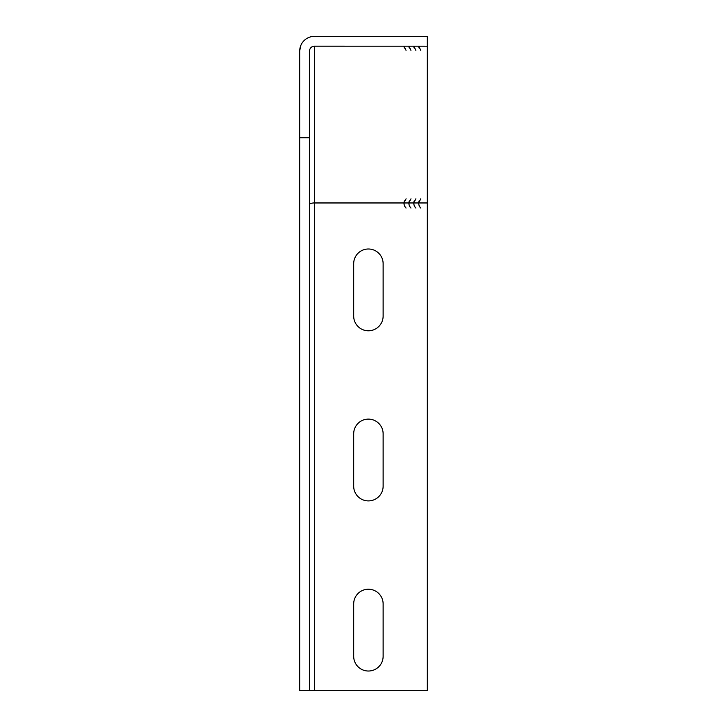 <?xml version="1.0" encoding="UTF-8"?>
<svg xmlns="http://www.w3.org/2000/svg" width="727" height="727" viewBox="0 0 727 727"><rect width="100%" height="100%" fill="white"/><g stroke="black" fill="none" stroke-linecap="round" stroke-linejoin="round"><path stroke-width="1.09" d="M368.407 330.785A14.722 14.722 0 0 0 383.129 316.063L383.129 263.719A14.722 14.722 0 0 0 368.407 248.997A14.722 14.722 0 0 0 353.685 263.719L353.685 316.063A14.722 14.722 0 0 0 368.407 330.785M368.407 500.903A14.722 14.722 0 0 0 383.129 486.181L383.129 433.837A14.722 14.722 0 0 0 368.407 419.115A14.722 14.722 0 0 0 353.685 433.837L353.685 486.181A14.722 14.722 0 0 0 368.407 500.903M368.407 671.021A14.722 14.722 0 0 0 383.129 656.299L383.129 603.955A14.722 14.722 0 0 0 368.407 589.233A14.722 14.722 0 0 0 353.685 603.955L353.685 656.299A14.722 14.722 0 0 0 368.407 671.021M410.982 198.816L408.901 202.697L410.982 198.816M420.797 198.816L418.716 202.697L420.797 198.816M408.965 46.374L410.937 50.299L408.965 46.374M418.779 46.374L420.751 50.299L418.779 46.374M313.655 46.228A4.907 2.763 180 0 1 314.428 46.192L427.294 46.192L314.428 46.164A4.907 4.907 0 0 0 309.52 51.072L309.52 137.766L299.706 137.766L299.706 690.65L309.52 690.65L309.52 137.766M314.428 46.192L314.428 202.915L427.294 202.915L427.294 46.192M413.872 46.374L415.844 50.299L413.872 46.374M404.058 46.374L406.029 50.299L404.058 46.374M415.889 198.816L413.808 202.697L415.889 198.816M406.075 198.816L403.994 202.697L406.075 198.816M427.294 46.164L427.294 36.35L314.428 36.35A14.722 14.722 0 0 0 299.706 51.072L299.706 137.766M314.428 202.915A4.907 2.763 0 0 0 313.41 202.978L427.294 202.978L427.294 690.65L309.52 690.65M406.075 208.004A6.479 6.479 0 0 1 404.058 203.306L403.994 203.306A6.543 6.543 0 0 0 406.029 208.049L406.075 208.004M410.982 208.004A6.479 6.479 0 0 1 408.965 203.306L408.901 203.306A6.543 6.543 0 0 0 410.937 208.049L410.982 208.004M415.889 208.004A6.479 6.479 0 0 1 413.872 203.306L413.808 203.306A6.543 6.543 0 0 0 415.844 208.049L415.889 208.004M420.797 208.004A6.479 6.479 0 0 1 418.779 203.306L418.716 203.306A6.543 6.543 0 0 0 420.751 208.049L420.797 208.004M309.52 204.46C309.702 203.687 311.002 203.196 313.41 202.978M299.706 51.072L300.524 46.228M418.716 46.374A6.543 5.407 180 0 0 419.088 48.018M413.808 46.374A6.543 5.407 180 0 0 414.181 48.018M408.901 46.374A6.543 5.407 180 0 0 409.274 48.018M403.994 46.374A6.543 5.407 180 0 0 404.366 48.018M419.07 200.934A6.479 5.353 180 0 0 418.779 202.524L418.779 202.697M414.163 200.934A6.479 5.353 180 0 0 413.872 202.524L413.872 202.697M409.256 200.934A6.479 5.353 180 0 0 408.965 202.524L408.965 202.697M404.348 200.934A6.479 5.353 180 0 0 404.058 202.524L404.058 202.697M314.428 202.978L314.428 690.65"/></g></svg>
